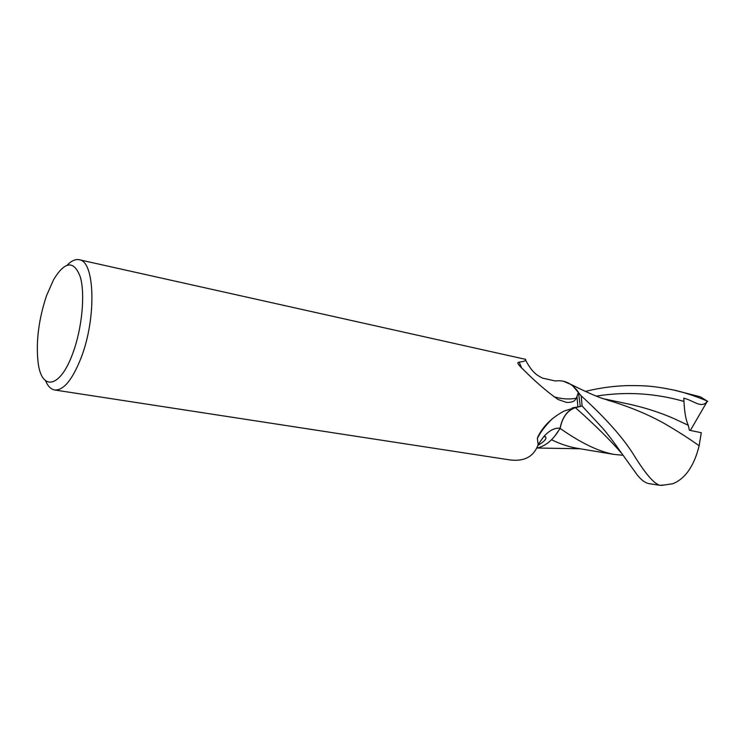 <?xml version="1.0" encoding="UTF-8"?>
<svg xmlns="http://www.w3.org/2000/svg" width="745" height="745" viewBox="0 0 745 745"><rect width="100%" height="100%" fill="white"/><g stroke="black" fill="none" stroke-linecap="round" stroke-linejoin="round"><path stroke-width="1.12" d="M46.535 295.663L53.603 279.636C64.973 261.039 73.867 260.126 80.292 276.907C85.349 294.079 82.08 328.405 72.824 353.251C60.122 388.657 41.301 391.311 38.07 362.144C35.881 341.406 38.703 319.242 46.535 295.663M67.283 265.052C71.473 260.759 75.441 258.99 79.184 259.735C94.885 260.862 96.673 317.985 81.093 357.851C72.377 379.848 63.576 390.557 54.674 389.98C50.911 389.318 47.866 386.227 45.52 380.704M537.974 436.635C543.226 426.056 551.961 417.526 564.179 411.044L575.438 407.543C567.401 410.197 562.289 417.088 560.091 428.226C554.513 427.695 548.963 430.629 543.412 437.045L538.151 444.625L537.35 438.516L537.974 436.635M525.644 360.319C533.364 374.512 538.216 375.554 542.36 378.078L555.323 380.984C564.496 379.726 572.197 383.47 578.427 392.205L576.975 396.461L577.841 406.714L576.975 396.461L576.136 398.314C574.954 401.294 571.732 402.654 566.461 402.402L557.996 399.488C546.83 391.544 535.329 381.626 523.493 369.734C519.582 366.112 517.691 363.765 517.812 362.703L519.181 362.117C522.618 361.753 524.778 361.157 525.644 360.319L525.709 359.379L79.184 259.735M54.674 389.98L509.301 459.833C524.135 461.872 533.755 456.806 538.151 444.625M560.091 428.226C553.684 439.513 545.88 446.143 536.661 448.118M578.427 392.205L580.299 406.388M576.136 398.314C568.668 399.534 561.246 398.994 553.87 396.703M521.593 367.909L519.181 362.117M664.708 484.958L660.191 485.34C654.315 484.185 645.356 473.811 633.334 454.226C622.671 437.259 605.285 417.796 581.175 395.819L582.124 406.025L602.966 428.552C608.395 434.959 614.346 442.791 620.79 452.066L637.152 474.826C641.287 479.985 645.198 482.918 648.876 483.626L649.109 483.654M585.374 391.395C599.241 387.996 613.023 386.078 626.703 385.631C642.246 385.64 650.273 385.295 673.424 389.98C685.083 392.261 703.727 399.292 707.34 401.22L690.345 430.452M674.244 390.175L700.337 396.815L707.75 401.397M607.752 400.233L612.353 401.555C632.272 407.841 649.836 415.291 665.062 423.905C678.071 431.504 689.432 438.796 699.145 445.78C694.135 465.914 685.4 478.551 672.94 483.701L668.638 484.371M581.175 395.819L571.955 384.914L563.267 381.189M707.34 401.22C701.594 408.968 694.359 400.912 683.789 398.156L683.966 401.434C684.487 412.292 685.921 420.245 688.287 425.274L689.386 430.256L701.278 432.696L699.145 445.78M688.287 425.274L673.471 418.373C659.129 412.153 643.904 407.319 627.784 403.874L602.742 398.603M577.645 448.36L577.31 448.304C568.975 446.898 560.389 444.057 551.551 439.764M623.09 455.279L613.88 454.394C598.589 451.526 580.681 442.875 560.147 428.422C562.307 417.284 567.411 410.365 575.447 407.655L582.124 406.025M554.308 436.775L560.147 428.422M575.438 407.543L573.399 407.655M683.966 401.425C655.06 393.164 625.837 391.395 596.279 396.117M622.084 453.882C610.956 440.807 595.404 425.395 575.447 407.655M579.843 406.491L572.067 408.018M551.849 419.221C544.865 426.345 540.023 432.78 537.35 438.516M543.412 437.045L545.2 436.496C547.314 438.246 544.865 441.226 537.853 445.445M517.812 362.703L518.343 364.165M672.94 483.701L661.29 485.442M612.353 401.555L599.902 397.579C591.781 394.422 582.469 390.203 571.974 384.923M666.933 415.663L673.247 418.28M579.992 448.76L537.136 448.024M613.88 454.394L577.31 448.304M648.876 483.617L660.191 485.34"/></g></svg>
